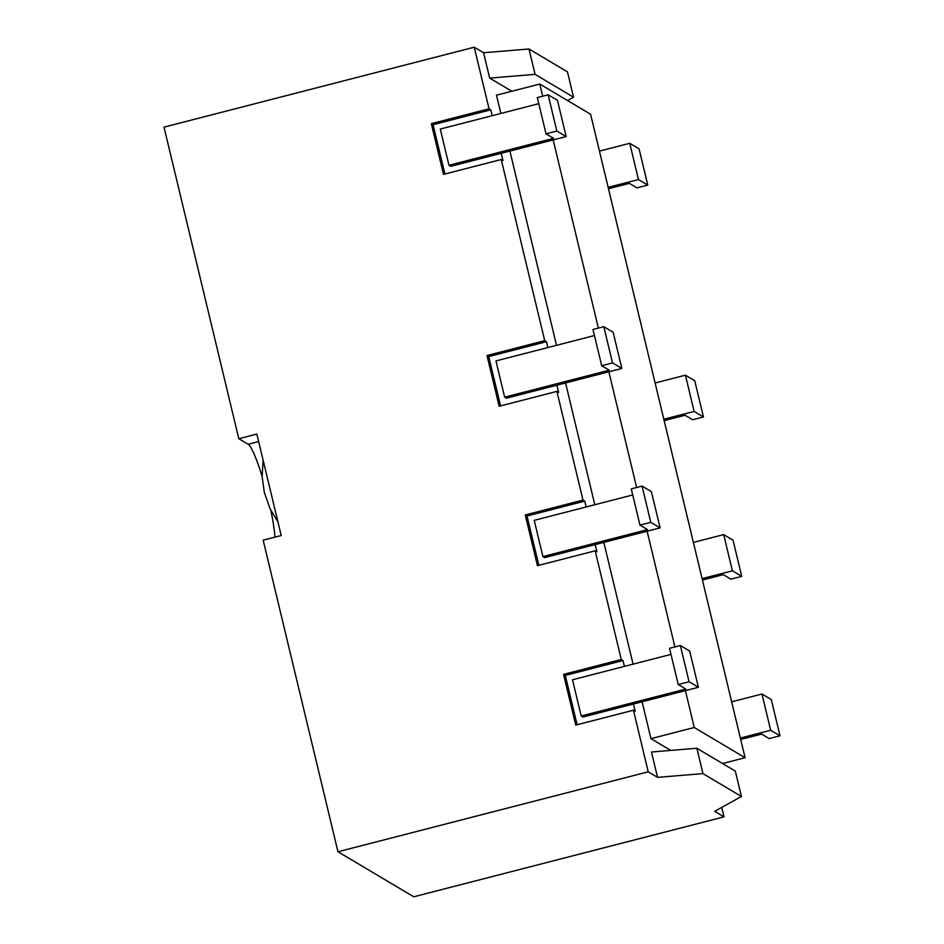 <?xml version="1.0" encoding="UTF-8"?>
<svg xmlns="http://www.w3.org/2000/svg" width="944" height="944" viewBox="0 0 944 944"><rect width="100%" height="100%" fill="white"/><g stroke="black" fill="none" stroke-linecap="round" stroke-linejoin="round"><path stroke-width="1.42" d="M680.353 645.507L689.686 651.053L698.383 687.291L582.944 717.027L581.197 715.989L685.816 689.037L678.229 684.53L669.532 648.304L680.353 645.507L689.061 681.745L698.383 687.291M678.229 684.53L689.061 681.745M581.197 715.989L572.489 679.763L670.995 654.381M633.448 704.023L635.182 711.269L633.436 710.23L575.722 725.098L563.544 674.37L621.258 659.502L595.168 550.812L537.443 565.68L525.265 514.964L582.991 500.084L556.889 391.394L499.175 406.262L486.998 355.546L544.712 340.666L501.229 159.512L443.503 174.392L431.325 123.664L489.051 108.796L474.254 47.2L483.588 52.746L528.982 48.994L567.462 71.862L573.551 97.22L567.545 100.548M577.126 724.732L565.291 675.42L623.005 660.54L624.409 666.381M642.109 701.793L650.959 738.656L670.736 750.409M542.694 96.205L539.767 84.04L496.473 95.191L500.863 113.445M509.89 151.075L556.523 345.327M565.562 382.957L594.803 504.733M603.83 542.375L633.07 664.151M623.005 660.54L621.258 659.502M657.555 777.36L702.95 773.608L696.861 748.25L651.466 752.002L657.555 777.36L648.221 771.814L633.436 710.23M721.735 807.403L724.001 816.855L714.679 811.321L741.429 796.476L702.95 773.608M511.79 91.249L489.676 78.104L483.588 52.746M444.919 174.026L433.072 124.702L490.797 109.834L489.051 108.796M490.797 109.834L492.202 115.675M501.229 153.306L450.725 166.321L448.978 165.283L553.597 138.331L546.021 133.824L556.842 131.039L566.164 136.573L501.229 153.306L502.975 160.551L501.229 159.512M500.58 405.908L488.744 356.584L546.458 341.704L544.712 340.666M546.458 341.704L547.862 347.557M556.901 385.187L506.397 398.203L504.651 397.164L609.269 370.201L601.694 365.706L612.514 362.909L621.836 368.455L556.901 385.187L558.636 392.433L556.889 391.394M538.859 565.314L527.012 516.002L584.737 501.122L582.991 500.084M584.737 501.122L586.141 506.963M595.168 544.605L544.664 557.621L542.918 556.582L647.537 529.619L639.961 525.112L650.782 522.327L660.116 527.873L595.168 544.605L596.915 551.851L595.168 550.812M565.291 675.42L563.544 674.37M648.221 771.814L337.976 851.759L413.755 896.8L724.001 816.855M489.676 78.104L535.071 74.352L528.982 48.994M488.744 356.584L486.998 355.546M337.976 851.759L263.164 540.169L281.206 535.531L256.851 434.075L238.808 438.724L164.008 127.145L474.254 47.2M702.419 580.041L723.316 574.66L730.892 579.168L741.724 576.371L732.391 570.837L723.694 534.599L693.392 542.411M732.391 570.837L702.088 578.637M535.071 74.352L573.551 97.22M696.861 748.25L735.341 771.118L741.429 796.476M660.116 527.873L651.407 491.635L642.085 486.101L650.782 522.327M433.072 124.702L431.325 123.664M740.698 739.459L761.596 734.078L769.171 738.586L779.992 735.789L770.67 730.243L761.961 694.017L731.659 701.829M770.67 730.243L740.356 738.055M539.767 84.04L590.602 114.248L745.076 757.713L694.253 727.494L650.959 738.656M694.253 727.494L685.391 690.63M674.901 646.923L647.124 531.212M636.634 487.505L608.856 371.806M598.354 328.087L553.184 139.924M621.836 368.455L613.14 332.229L603.818 326.683L592.985 329.468L601.694 365.706M745.076 757.713L722.549 763.519M608.479 188.753L629.377 183.372L636.952 187.868L647.773 185.083L638.451 179.537L629.754 143.311L599.452 151.111M638.451 179.537L608.148 187.349M527.012 516.002L525.265 514.964M566.164 136.573L557.467 100.347L548.145 94.801L537.325 97.586L546.021 133.824M664.151 420.623L685.049 415.242L692.625 419.75L703.445 416.965L694.123 411.419L685.427 375.181L655.112 382.993M694.123 411.419L663.809 419.23M238.808 438.724L248.142 444.27A52.593 6.75 -104.4 0 1 262.125 476.484M270.845 510.338A52.593 6.75 -104.4 0 1 274.905 537.148M741.724 576.371L733.016 540.145L723.694 534.599M779.992 735.789L771.295 699.563L761.961 694.017M448.978 165.283L440.282 129.057L538.776 103.675M703.445 416.965L694.749 380.727L685.427 375.181M542.918 556.582L534.221 520.345L632.728 494.963M639.961 525.112L631.265 488.886L642.085 486.101M647.773 185.083L639.076 148.857L629.754 143.311M504.651 397.164L495.954 360.927L594.449 335.545M612.514 362.909L603.818 326.683M556.842 131.039L548.145 94.801M258.644 441.568L248.142 444.27M277.973 522.044L270.208 509.04L264.355 492.52L262.137 476.826L263.093 460.058"/></g></svg>
